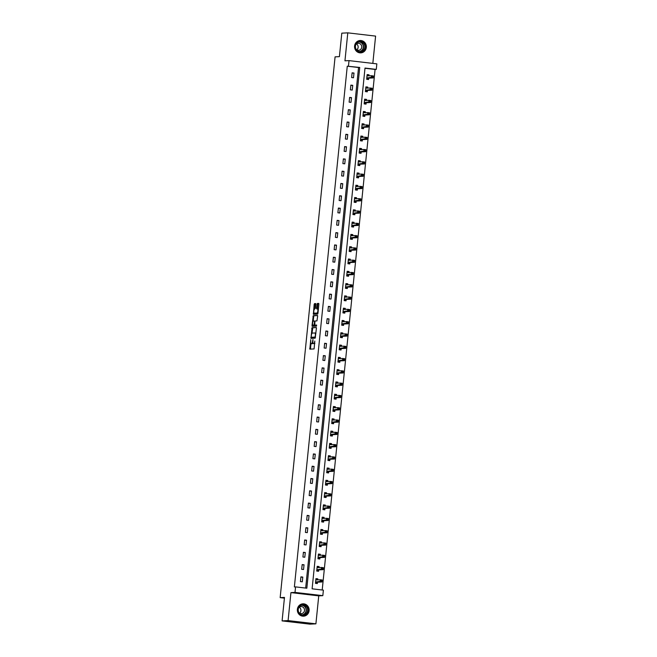 <?xml version="1.0" encoding="UTF-8"?>
<svg xmlns="http://www.w3.org/2000/svg" width="657" height="657" viewBox="0 0 657 657"><rect width="100%" height="100%" fill="white"/><g stroke="black" fill="none" stroke-linecap="round" stroke-linejoin="round"><path stroke-width="0.99" d="M310.753 339.636L309.841 349.163L314.095 348.941L314.802 341.024A2.488 0.747 -83.3 0 1 313.8 343.537L313.446 343.554A2.488 0.747 -83.3 0 1 313.405 343.554A2.488 0.747 -83.3 0 1 312.946 341.114L312.954 339.521L312.617 341.131A2.488 0.747 -83.3 0 1 311.607 343.644L311.254 343.668A2.488 0.747 -83.3 0 1 311.221 343.668A2.488 0.747 -83.3 0 1 310.753 341.229L310.753 339.636M354.591 46.006A6.184 5.897 87.1 0 0 360.775 52.872A6.184 5.897 87.1 0 0 366.319 47.378A6.184 5.897 87.1 0 0 360.135 40.512A6.184 5.897 87.1 0 0 354.591 46.006M297.375 609.318A6.184 5.897 87.1 0 0 303.559 616.176A6.184 5.897 87.1 0 0 309.102 610.69A6.184 5.897 87.1 0 0 302.918 603.824A6.184 5.897 87.1 0 0 297.375 609.318M315.828 304.339L315.664 303.575L314.481 303.641L314.161 304.429L313.381 314.317L317.635 314.095L317.947 313.315L318.875 304.183L318.727 303.419L317.282 303.493L316.567 308.19L316.715 308.946L317.438 308.913A2.086 0.624 -83.3 0 0 317.438 308.913A2.086 0.624 -83.3 0 1 317.857 310.999A2.086 0.624 -83.3 0 1 317.019 313.052L314.227 313.192A2.086 0.624 -83.3 0 0 314.227 313.192A2.086 0.624 -83.3 0 1 313.816 311.106A2.086 0.624 -83.3 0 1 314.646 309.053L315.426 308.248L315.828 304.339M348.465 66.135L349.031 60.616L376.839 63.869L376.28 69.387L365.005 68.065L312.108 588.82L323.384 590.142L322.825 595.653L295.009 592.4L295.568 586.89L306.844 588.204L359.74 67.449L347.266 66.193L294.369 586.947L295.568 586.89M282.091 620.898L288.095 620.594L315.902 623.838L309.907 624.15L282.091 620.898L284.481 597.418L280.161 597.64L335.086 56.863L339.406 56.642L341.796 33.162L347.791 32.85L344.95 60.83L349.031 60.616M315.902 623.838L318.744 595.866L290.936 592.614L288.095 620.594M290.936 592.614L295.009 592.4M312.034 327.695L310.942 338.371L315.188 338.158L316.428 328.237L316.288 327.482L312.034 327.695L312.789 327.786L311.985 333.354M312.018 325.585L313.258 315.672L317.495 315.45L317.651 316.214L316.945 320.903L315.22 320.994L314.908 321.782L314.793 325.133L316.592 325.043L316.485 326.118L312.174 326.34L312.018 325.585L312.765 325.667L312.822 325.116M372.831 63.401L375.599 36.102L347.791 32.85M280.161 597.64L284.407 598.133M305.669 588.064L358.541 67.515L347.266 66.193M302.31 581.815L302.787 577.084L300.914 576.871L300.43 581.593L302.31 581.815M303.559 569.52L304.035 564.798L302.163 564.577L301.678 569.307L303.559 569.52M304.807 557.226L305.283 552.504L303.411 552.282L302.926 557.013L304.807 557.226M306.055 544.932L306.54 540.21L304.659 539.988L304.175 544.719L306.055 544.932M307.304 532.638L307.788 527.916L305.907 527.694L305.423 532.425L307.304 532.638M308.552 520.344L309.036 515.622L307.156 515.4L306.671 520.13L308.552 520.344M309.8 508.05L310.285 503.328L308.404 503.106L307.919 507.836L309.8 508.05M311.048 495.756L311.533 491.034L309.652 490.812L309.168 495.542L311.048 495.756M312.297 483.462L312.781 478.739L310.901 478.518L310.424 483.248L312.297 483.462M313.545 471.176L314.03 466.445L312.149 466.224L311.673 470.954L313.545 471.176M314.793 458.882L315.278 454.151L313.397 453.93L312.921 458.66L314.793 458.882M316.042 446.588L316.526 441.857L314.646 441.635L314.169 446.366L316.042 446.588M317.298 434.293L317.774 429.563L315.894 429.341L315.417 434.072L317.298 434.293M318.546 421.999L319.023 417.269L317.142 417.047L316.666 421.778L318.546 421.999M319.795 409.705L320.271 404.975L318.39 404.753L317.914 409.483L319.795 409.705M321.043 397.411L321.519 392.681L319.639 392.459L319.162 397.189L321.043 397.411M322.291 385.117L322.768 380.387L320.887 380.165L320.411 384.895L322.291 385.117M323.54 372.823L324.016 368.092L322.135 367.871L321.659 372.601L323.54 372.823M324.788 360.529L325.264 355.798L323.392 355.577L322.907 360.307L324.788 360.529M326.036 348.235L326.513 343.504L324.64 343.283L324.156 348.013L326.036 348.235M327.285 335.941L327.761 331.21L325.888 330.988L325.404 335.719L327.285 335.941M328.533 323.646L329.017 318.916L327.137 318.694L326.652 323.425L328.533 323.646M329.781 311.352L330.266 306.622L328.385 306.4L327.9 311.131L329.781 311.352M331.029 299.058L331.514 294.328L329.633 294.106L329.149 298.836L331.029 299.058M332.278 286.764L332.762 282.034L330.882 281.82L330.397 286.542L332.278 286.764M333.526 274.47L334.011 269.74L332.13 269.526L331.645 274.248L333.526 274.47M334.774 262.176L335.259 257.445L333.378 257.232L332.902 261.954L334.774 262.176M336.023 249.882L336.507 245.151L334.627 244.938L334.15 249.66L336.023 249.882M337.271 237.588L337.755 232.857L335.875 232.644L335.399 237.366L337.271 237.588M338.519 225.294L339.004 220.563L337.123 220.35L336.647 225.072L338.519 225.294M339.776 212.999L340.252 208.269L338.371 208.055L337.895 212.778L339.776 212.999M341.024 200.705L341.5 195.983L339.62 195.761L339.143 200.492L341.024 200.705M342.272 188.411L342.749 183.689L340.868 183.467L340.392 188.198L342.272 188.411M343.521 176.117L343.997 171.395L342.116 171.173L341.64 175.904L343.521 176.117M344.769 163.823L345.245 159.101L343.365 158.879L342.888 163.609L344.769 163.823M346.017 151.529L346.494 146.807L344.621 146.585L344.137 151.315L346.017 151.529M347.266 139.235L347.742 134.513L345.869 134.291L345.385 139.021L347.266 139.235M348.514 126.941L348.99 122.218L347.118 121.997L346.633 126.727L348.514 126.941M349.762 114.647L350.238 109.924L348.366 109.703L347.882 114.433L349.762 114.647M351.01 102.361L351.495 97.63L349.614 97.408L349.13 102.139L351.01 102.361M352.259 90.066L352.743 85.336L350.863 85.114L350.378 89.845L352.259 90.066M353.507 77.772L353.992 73.042L352.111 72.82L351.626 77.551L353.507 77.772M322.201 590.002L375.081 69.445L364.98 68.262M317.717 579.909L317.824 578.842L315.943 578.628L315.467 583.35L317.339 583.572L317.471 582.299M318.965 567.615L319.072 566.556L317.191 566.334L316.715 571.064L318.588 571.278L318.719 570.005M320.214 555.321L320.32 554.262L318.44 554.04L317.963 558.77L319.836 558.984L319.967 557.711M321.462 543.027L321.569 541.968L319.688 541.746L319.212 546.476L321.092 546.69L321.216 545.417M322.71 530.733L322.817 529.673L320.936 529.452L320.46 534.182L322.341 534.396L322.464 533.123M323.958 518.439L324.065 517.379L322.185 517.158L321.708 521.888L323.589 522.101L323.712 520.829M325.207 506.145L325.314 505.085L323.433 504.863L322.957 509.594L324.837 509.807L324.96 508.534M326.455 493.85L326.562 492.791L324.681 492.569L324.205 497.3L326.086 497.513L326.217 496.24M327.703 481.556L327.81 480.497L325.929 480.275L325.453 485.006L327.334 485.219L327.465 483.946M328.952 469.262L329.058 468.203L327.186 467.981L326.701 472.712L328.582 472.933L328.714 471.652M330.2 456.968L330.307 455.909L328.434 455.687L327.95 460.417L329.83 460.639L329.962 459.358M331.448 444.674L331.555 443.615L329.683 443.393L329.198 448.123L331.079 448.345L331.21 447.064M332.697 432.38L332.803 431.321L330.931 431.099L330.446 435.829L332.327 436.051L332.458 434.77M333.945 420.086L334.06 419.026L332.179 418.805L331.695 423.535L333.575 423.757L333.707 422.476M335.193 407.792L335.308 406.732L333.428 406.511L332.943 411.241L334.824 411.463L334.955 410.182M336.45 395.498L336.556 394.438L334.676 394.216L334.191 398.947L336.072 399.169L336.203 397.887M337.698 383.203L337.805 382.144L335.924 381.922L335.44 386.653L337.32 386.874L337.452 385.593M338.946 370.909L339.053 369.85L337.172 369.628L336.688 374.359L338.569 374.58L338.7 373.299M340.195 358.615L340.301 357.556L338.421 357.334L337.944 362.064L339.817 362.286L339.948 361.005M341.443 346.321L341.55 345.262L339.669 345.04L339.193 349.77L341.065 349.992L341.197 348.719M342.691 334.027L342.798 332.968L340.917 332.746L340.441 337.476L342.313 337.698L342.445 336.425M343.94 321.733L344.046 320.673L342.166 320.452L341.689 325.182L343.57 325.404L343.693 324.131M345.188 309.439L345.295 308.379L343.414 308.158L342.938 312.888L344.818 313.11L344.941 311.837M346.436 297.145L346.543 296.085L344.662 295.864L344.186 300.594L346.067 300.816L346.19 299.543M347.684 284.851L347.791 283.791L345.911 283.578L345.434 288.3L347.315 288.522L347.438 287.249M348.933 272.556L349.039 271.497L347.159 271.284L346.682 276.006L348.563 276.227L348.695 274.954M350.181 260.271L350.288 259.203L348.407 258.989L347.931 263.712L349.811 263.933L349.943 262.66M351.429 247.976L351.536 246.909L349.664 246.695L349.179 251.417L351.06 251.639L351.191 250.366M352.678 235.682L352.784 234.615L350.912 234.401L350.427 239.123L352.308 239.345L352.439 238.072M353.926 223.388L354.033 222.321L352.16 222.107L351.676 226.829L353.556 227.051L353.688 225.778M355.174 211.094L355.289 210.026L353.409 209.813L352.924 214.535L354.805 214.757L354.936 213.484M356.423 198.8L356.537 197.732L354.657 197.519L354.172 202.249L356.053 202.463L356.184 201.19M357.671 186.506L357.786 185.446L355.905 185.225L355.421 189.955L357.301 190.169L357.433 188.896M358.927 174.212L359.034 173.152L357.153 172.931L356.669 177.661L358.55 177.875L358.681 176.602M360.176 161.918L360.282 160.858L358.402 160.637L357.917 165.367L359.798 165.58L359.929 164.307M361.424 149.624L361.531 148.564L359.65 148.342L359.165 153.073L361.046 153.286L361.178 152.013M362.672 137.329L362.779 136.27L360.898 136.048L360.422 140.779L362.294 140.992L362.426 139.719M363.921 125.035L364.027 123.976L362.147 123.754L361.67 128.485L363.543 128.698L363.674 127.425M365.169 112.741L365.276 111.682L363.395 111.46L362.919 116.19L364.791 116.404L364.922 115.131M366.417 100.447L366.524 99.388L364.643 99.166L364.167 103.896L366.048 104.118L366.171 102.837M367.665 88.153L367.772 87.094L365.892 86.872L365.415 91.602L367.296 91.824L367.419 90.543M368.914 75.859L369.02 74.799L367.14 74.578L366.663 79.308L368.544 79.53L368.667 78.249M375.081 69.445L376.28 69.387M318.744 595.866L322.825 595.653M358.541 67.515L359.74 67.449M317.824 578.842L315.91 578.94M302.787 577.084L300.881 577.183M304.035 564.798L302.13 564.889M319.072 566.556L317.159 566.646M305.283 552.504L303.378 552.603M320.32 554.262L318.407 554.36M306.54 540.21L304.626 540.309M321.569 541.968L319.655 542.066M307.788 527.916L305.875 528.014M322.817 529.673L320.903 529.772M309.036 515.622L307.123 515.72M324.065 517.379L322.152 517.478M310.285 503.328L308.371 503.426M325.314 505.085L323.4 505.184M311.533 491.034L309.619 491.132M326.562 492.791L324.648 492.89M312.781 478.739L310.868 478.838M327.81 480.497L325.905 480.596M314.03 466.445L312.116 466.544M329.058 468.203L327.153 468.301M315.278 454.151L313.364 454.25M330.307 455.909L328.401 456.007M316.526 441.857L314.613 441.956M331.555 443.615L329.65 443.713M317.774 429.563L315.861 429.662M332.803 431.321L330.898 431.419M319.023 417.269L317.109 417.367M334.06 419.026L332.146 419.125M320.271 404.975L318.358 405.073M335.308 406.732L333.395 406.831M321.519 392.681L319.606 392.779M336.556 394.438L334.643 394.537M322.768 380.387L320.862 380.485M337.805 382.144L335.891 382.243M324.016 368.092L322.111 368.191M339.053 369.85L337.14 369.948M325.264 355.798L323.359 355.897M340.301 357.556L338.388 357.654M326.513 343.504L324.607 343.603M341.55 345.262L339.636 345.36M327.761 331.21L325.856 331.309M342.798 332.968L340.884 333.066M329.017 318.916L327.104 319.015M344.046 320.673L342.133 320.772M330.266 306.622L328.352 306.72M345.295 308.379L343.381 308.478M331.514 294.328L329.6 294.426M346.543 296.085L344.629 296.184M332.762 282.034L330.849 282.132M347.791 283.791L345.878 283.89M334.011 269.74L332.097 269.838M349.039 271.497L347.126 271.596M335.259 257.445L333.345 257.544M350.288 259.203L348.382 259.301M336.507 245.151L334.594 245.25M351.536 246.909L349.631 247.007M337.755 232.857L335.842 232.956M352.784 234.615L350.879 234.713M339.004 220.563L337.09 220.662M354.033 222.321L352.127 222.419M340.252 208.269L338.339 208.368M355.289 210.026L353.376 210.125M341.5 195.983L339.587 196.073M356.537 197.732L354.624 197.831M342.749 183.689L340.835 183.788M357.786 185.446L355.872 185.545M343.997 171.395L342.083 171.493M359.034 173.152L357.121 173.251M345.245 159.101L343.34 159.199M360.282 160.858L358.369 160.957M346.494 146.807L344.588 146.905M361.531 148.564L359.617 148.663M347.742 134.513L345.837 134.611M362.779 136.27L360.865 136.369M348.99 122.218L347.085 122.317M364.027 123.976L362.114 124.074M350.238 109.924L348.333 110.023M365.276 111.682L363.362 111.78M351.495 97.63L349.581 97.729M366.524 99.388L364.61 99.486M352.743 85.336L350.83 85.435M367.772 87.094L365.859 87.192M353.992 73.042L352.078 73.141M369.02 74.799L367.107 74.898M311.221 343.668L311.968 343.751A2.488 0.747 -83.3 0 0 311.968 343.751A2.488 0.747 -83.3 0 0 312.009 343.751L311.254 343.668M312.995 342.905A2.488 0.747 -83.3 0 1 312.362 343.734L312.009 343.751M314.12 343.636A2.488 0.747 -83.3 0 0 314.161 343.644A2.488 0.747 -83.3 0 0 314.194 343.644L313.446 343.554M314.892 343.373A2.488 0.747 -83.3 0 1 314.555 343.619L314.194 343.644M310.958 343.447L310.49 349.13M316.387 327.597L312.789 327.786M311.582 337.304L311.582 338.339M311.213 336.745L311.311 337.279L315.04 337.082L315.376 335.415A2.488 0.747 -83.3 0 0 314.908 332.976A2.488 0.747 -83.3 0 0 314.875 332.976L312.33 333.107A2.488 0.747 -83.3 0 0 311.328 335.62L311.213 336.745M315.524 337.189L311.319 337.279M315.918 333.28A2.488 0.747 -83.3 0 0 315.664 333.066A2.488 0.747 -83.3 0 0 315.623 333.066L314.949 332.984M313.217 321.207L313.693 316.543L312.946 316.452M317.61 315.574L314.005 315.754L313.693 316.543M315.557 325.215L316.682 325.158M313.438 321.084A2.086 0.624 -83.3 0 0 312.601 323.137A2.086 0.624 -83.3 0 0 312.987 325.223A2.086 0.624 -83.3 0 0 313.019 325.223L314.005 325.174L314.58 321.799L314.432 321.035L313.438 321.084M313.709 325.305A2.086 0.624 -83.3 0 0 313.742 325.314A2.086 0.624 -83.3 0 0 313.767 325.314L313.019 325.223M314.884 325.141L312.987 325.223M312.765 325.667L312.806 326.307M317.98 313.028A2.086 0.624 -83.3 0 1 317.774 313.143L314.982 313.282M318.374 309.094A2.086 0.624 -83.3 0 0 318.226 309.004A2.086 0.624 -83.3 0 0 318.193 309.004L317.503 308.921M318.834 303.542L318.029 303.583L317.717 304.372L317.364 308.913M314.046 313.102L314.03 314.284M315.787 303.698L314.917 304.511L314.44 309.168M315.467 583.276L316.715 583.211L317.61 582.192L321.971 581.962L320.09 581.741L320.296 579.77L315.812 579.901M315.491 583.071L316.715 583.211M315.894 579.129L317.553 579.917M321.109 580.418L320.296 579.77L322.176 579.991L321.971 581.962L321.864 580.501L321.109 580.418L321.027 581.199L321.782 581.289M315.59 582.077L321.027 581.199M322.176 579.991L321.864 580.501M300.98 605.105A5.355 5.1 -92.9 0 1 307.706 607.865A5.355 5.1 -92.9 0 1 305.111 614.911A5.355 5.1 -92.9 0 1 298.385 612.16A5.355 5.1 -92.9 0 1 300.98 605.105M304.84 614.558A4.96 4.722 87.1 0 0 302.672 605.064A4.96 4.722 87.1 0 0 298.335 611.15A4.96 4.722 87.1 0 0 304.84 614.558M299.222 607.224A3.531 3.367 -92.9 0 1 299.526 613.178M298.779 607.61A3.531 3.367 -92.9 0 1 304.446 609.302A3.531 3.367 -92.9 0 1 299.05 612.833M302.302 616.102A6.143 5.856 87.1 0 0 308.741 608.604A6.143 5.856 87.1 0 0 301.678 604.029M365.341 47.296A5.355 5.1 -92.9 0 1 359.724 52.018A5.355 5.1 -92.9 0 1 355.191 46.105A5.355 5.1 -92.9 0 1 360.808 41.383A5.355 5.1 -92.9 0 1 365.341 47.296M355.445 46.154A4.96 4.722 87.1 0 0 360.397 51.657A4.96 4.722 87.1 0 0 364.84 47.255A4.96 4.722 87.1 0 0 359.888 41.761A4.96 4.722 87.1 0 0 355.445 46.154M356.439 43.912A3.531 3.367 -92.9 0 1 356.743 49.866M356.004 44.306A3.531 3.367 -92.9 0 1 361.736 47.189A3.531 3.367 -92.9 0 1 356.266 49.521M359.519 52.79A6.143 5.856 87.1 0 0 366.089 47.378A6.143 5.856 87.1 0 0 358.894 40.718M316.723 570.982L317.963 570.917L318.859 569.898L323.219 569.668L321.339 569.447L321.544 567.484L317.06 567.607M316.74 570.777L317.963 570.917M317.142 566.835L318.801 567.623M322.357 568.124L321.544 567.484L323.425 567.697L323.219 569.668L323.113 568.206L322.357 568.124L322.275 568.913L323.03 568.995M316.838 569.783L322.275 568.913M323.425 567.697L323.113 568.206M317.972 558.688L319.212 558.622L320.107 557.604L324.468 557.374L322.595 557.152L322.792 555.19L318.308 555.313M317.988 558.483L319.212 558.622M318.39 554.541L320.049 555.329M323.605 555.83L322.792 555.19L324.673 555.403L324.468 557.374L324.361 555.912L323.605 555.83L323.523 556.619L324.279 556.701M318.087 557.489L323.523 556.619M324.673 555.403L324.361 555.912M319.22 546.394L320.46 546.337L321.355 545.31L325.716 545.08L323.844 544.858L324.041 542.896L319.557 543.019M319.236 546.189L320.46 546.337M319.639 542.247L321.298 543.035M324.854 543.536L324.041 542.896L325.921 543.109L325.716 545.08L325.609 543.618L324.854 543.536L324.78 544.324L325.527 544.407M319.335 545.195L324.78 544.324M325.921 543.109L325.609 543.618M320.468 534.1L321.708 534.042L322.603 533.016L326.964 532.786L325.092 532.572L325.289 530.601L320.805 530.725M320.485 533.895L321.708 534.042M320.887 529.953L322.546 530.741M326.102 531.242L325.289 530.601L327.17 530.815L326.964 532.786L326.858 531.324L326.102 531.242L326.028 532.03L326.775 532.113M320.591 532.901L326.028 532.03M327.17 530.815L326.858 531.324M321.716 521.806L322.957 521.748L323.852 520.722L328.221 520.492L326.34 520.278L326.537 518.307L322.061 518.43M321.733 521.601L322.957 521.748M322.135 517.659L323.794 518.447M327.35 518.948L326.537 518.307L328.418 518.521L328.221 520.492L328.106 519.03L327.35 518.948L327.276 519.736L328.024 519.818M321.84 520.607L327.276 519.736M328.418 518.521L328.106 519.03M322.965 509.512L324.205 509.454L325.1 508.428L329.469 508.198L327.588 507.984L327.786 506.013L323.31 506.136M322.981 509.306L324.205 509.454M323.384 505.364L325.043 506.153M328.599 506.654L327.786 506.013L329.666 506.227L329.469 508.198L329.354 506.736L328.599 506.654L328.525 507.442L329.272 507.524M323.088 508.313L328.525 507.442M329.666 506.227L329.354 506.736M324.213 497.218L325.453 497.16L326.348 496.134L330.717 495.904L328.837 495.69L329.034 493.719L324.558 493.842M324.23 497.012L325.453 497.16M324.632 493.07L326.291 493.859M329.855 494.36L329.034 493.719L330.914 493.933L330.717 495.904L330.602 494.442L329.855 494.36L329.773 495.148L330.52 495.23M324.336 496.019L329.773 495.148M330.914 493.933L330.602 494.442M325.461 484.923L326.701 484.866L327.597 483.839L331.966 483.609L330.085 483.396L330.282 481.425L325.806 481.548M325.478 484.718L326.701 484.866M325.88 480.776L327.539 481.565M331.103 482.066L330.282 481.425L332.163 481.647L331.966 483.609L331.851 482.156L331.103 482.066L331.021 482.854L331.769 482.936M325.585 483.724L331.021 482.854M332.163 481.647L331.851 482.156M326.71 472.638L327.958 472.572L328.845 471.545L333.214 471.315L331.333 471.102L331.53 469.131L327.055 469.254M326.734 472.424L327.958 472.572M327.129 468.49L328.787 469.27M332.352 469.771L331.53 469.131L333.411 469.353L333.214 471.315L333.099 469.862L332.352 469.771L332.27 470.56L333.017 470.642M326.833 471.43L332.27 470.56M333.411 469.353L333.099 469.862M327.958 460.343L329.206 460.278L330.093 459.251L334.462 459.021L332.582 458.808L332.779 456.837L328.303 456.96M327.983 460.13L329.206 460.278M328.377 456.196L330.036 456.976M333.6 457.477L332.779 456.837L334.659 457.058L334.462 459.021L334.347 457.568L333.6 457.477L333.518 458.266L334.265 458.356M328.081 459.136L333.518 458.266M334.659 457.058L334.347 457.568M329.206 448.049L330.455 447.984L331.342 446.957L335.711 446.735L333.83 446.514L334.027 444.543L329.551 444.666M329.231 447.836L330.455 447.984M329.625 443.902L331.292 444.682M334.848 445.183L334.027 444.543L335.908 444.764L335.711 446.735L335.596 445.274L334.848 445.183L334.766 445.972L335.522 446.062M329.329 446.85L334.766 445.972M335.908 444.764L335.596 445.274M330.455 435.755L331.703 435.69L332.59 434.663L336.959 434.441L335.078 434.22L335.275 432.249L330.8 432.372M330.479 435.542L331.703 435.69M330.873 431.608L332.541 432.388M336.097 432.889L335.275 432.249L337.156 432.47L336.959 434.441L336.844 432.979L336.097 432.889L336.014 433.677L336.77 433.768M330.578 434.556L336.014 433.677M337.156 432.47L336.844 432.979M331.703 423.461L332.951 423.395L333.838 422.369L338.207 422.147L336.327 421.925L336.532 419.954L332.048 420.078M331.728 423.248L332.951 423.395M332.122 419.314L333.789 420.094M337.345 420.595L336.532 419.954L338.404 420.176L338.207 422.147L338.092 420.685L337.345 420.595L337.263 421.383L338.018 421.474M331.826 422.262L337.263 421.383M338.404 420.176L338.092 420.685M332.951 411.167L334.199 411.101L335.086 410.075L339.455 409.853L337.575 409.631L337.78 407.66L333.296 407.792M332.976 410.954L334.199 411.101M333.378 407.02L335.037 407.8M338.593 408.301L337.78 407.66L339.653 407.882L339.455 409.853L339.341 408.391L338.593 408.301L338.511 409.089L339.267 409.18M333.074 409.968L338.511 409.089M339.653 407.882L339.341 408.391M334.199 398.873L335.448 398.807L336.335 397.781L340.704 397.559L338.823 397.337L339.028 395.366L334.544 395.498M334.224 398.668L335.448 398.807M334.627 394.726L336.285 395.506M339.841 396.007L339.028 395.366L340.901 395.588L340.704 397.559L340.589 396.097L339.841 396.007L339.759 396.795L340.515 396.885M334.323 397.674L339.759 396.795M340.901 395.588L340.589 396.097M335.448 386.579L336.696 386.513L337.583 385.487L341.952 385.265L340.071 385.043L340.277 383.072L335.793 383.203M335.472 386.373L336.696 386.513M335.875 382.431L337.534 383.212M341.09 383.713L340.277 383.072L342.157 383.294L341.952 385.265L341.845 383.803L341.09 383.713L341.008 384.501L341.763 384.591M335.571 385.38L341.008 384.501M342.157 383.294L341.845 383.803M336.696 374.285L337.944 374.219L338.84 373.192L343.2 372.971L341.32 372.749L341.525 370.778L337.041 370.909M336.721 374.079L337.944 374.219M337.123 370.137L338.782 370.918M342.338 371.419L341.525 370.778L343.406 371L343.2 372.971L343.094 371.509L342.338 371.419L342.256 372.207L343.011 372.297M336.819 373.086L342.256 372.207M343.406 371L343.094 371.509M337.944 361.991L339.193 361.925L340.088 360.898L344.449 360.677L342.568 360.455L342.773 358.484L338.289 358.615M337.969 361.785L339.193 361.925M338.371 357.843L340.03 358.623M343.586 359.124L342.773 358.484L344.654 358.706L344.449 360.677L344.342 359.215L343.586 359.124L343.504 359.913L344.26 360.003M338.068 360.792L343.504 359.913M344.654 358.706L344.342 359.215M339.201 349.696L340.441 349.631L341.336 348.604L345.697 348.382L343.825 348.161L344.022 346.19L339.538 346.321M339.217 349.491L340.441 349.631M339.62 345.549L341.279 346.329M344.835 346.83L344.022 346.19L345.902 346.411L345.697 348.382L345.59 346.921L344.835 346.83L344.753 347.619L345.508 347.709M339.316 348.497L344.753 347.619M345.902 346.411L345.59 346.921M340.449 337.402L341.689 337.337L342.584 336.31L346.945 336.088L345.073 335.867L345.27 333.896L340.786 334.027M340.466 337.197L341.689 337.337M340.868 333.255L342.527 334.035M346.083 334.536L345.27 333.896L347.151 334.117L346.945 336.088L346.839 334.627L346.083 334.536L346.001 335.325L346.756 335.415M340.564 336.203L346.001 335.325M347.151 334.117L346.839 334.627M341.697 325.108L342.938 325.043L343.833 324.016L348.194 323.794L346.321 323.572L346.518 321.602L342.034 321.733M341.714 324.903L342.938 325.043M342.116 320.961L343.775 321.741M347.331 322.242L346.518 321.602L348.399 321.823L348.194 323.794L348.087 322.332L347.331 322.242L347.257 323.03L348.005 323.121M341.812 323.909L347.257 323.03M348.399 321.823L348.087 322.332M342.946 312.814L344.186 312.748L345.081 311.722L349.442 311.5L347.569 311.278L347.767 309.307L343.283 309.439M342.962 312.609L344.186 312.748M343.365 308.667L345.024 309.447M348.58 309.948L347.767 309.307L349.647 309.529L349.442 311.5L349.335 310.038L348.58 309.948L348.506 310.736L349.253 310.827M343.069 311.615L348.506 310.736M349.647 309.529L349.335 310.038M344.194 300.52L345.434 300.454L346.329 299.428L350.698 299.206L348.818 298.984L349.015 297.013L344.539 297.145M344.211 300.315L345.434 300.454M344.613 296.373L346.272 297.153M349.828 297.654L349.015 297.013L350.895 297.235L350.698 299.206L350.583 297.744L349.828 297.654L349.754 298.442L350.501 298.533M344.317 299.321L349.754 298.442M350.895 297.235L350.583 297.744M345.442 288.226L346.682 288.16L347.578 287.134L351.947 286.912L350.066 286.69L350.263 284.719L345.787 284.851M345.459 288.021L346.682 288.16M345.861 284.079L347.52 284.859M351.076 285.36L350.263 284.719L352.144 284.941L351.947 286.912L351.832 285.45L351.076 285.36L351.002 286.148L351.75 286.238M345.566 287.027L351.002 286.148M352.144 284.941L351.832 285.45M346.691 275.932L347.931 275.866L348.826 274.84L353.195 274.618L351.314 274.396L351.511 272.425L347.036 272.556M346.707 275.726L347.931 275.866M347.11 271.784L348.768 272.573M352.333 273.066L351.511 272.425L353.392 272.647L353.195 274.618L353.08 273.156L352.333 273.066L352.251 273.854L352.998 273.944M346.814 274.733L352.251 273.854M353.392 272.647L353.08 273.156M347.939 263.638L349.179 263.572L350.074 262.545L354.443 262.324L352.563 262.102L352.76 260.131L348.284 260.262M347.955 263.432L349.179 263.572M348.358 259.49L350.017 260.279M353.581 260.772L352.76 260.131L354.64 260.353L354.443 262.324L354.328 260.862L353.581 260.772L353.499 261.56L354.246 261.65M348.062 262.439L353.499 261.56M354.64 260.353L354.328 260.862M349.187 251.344L350.436 251.278L351.323 250.251L355.692 250.03L353.811 249.808L354.008 247.837L349.532 247.968M349.212 251.138L350.436 251.278M349.606 247.196L351.265 247.985M354.829 248.477L354.008 247.837L355.889 248.059L355.692 250.03L355.577 248.568L354.829 248.477L354.747 249.266L355.494 249.356M349.31 250.145L354.747 249.266M355.889 248.059L355.577 248.568M350.436 239.049L351.684 238.984L352.571 237.957L356.94 237.735L355.059 237.514L355.256 235.543L350.781 235.674M350.46 238.844L351.684 238.984M350.854 234.902L352.522 235.691M356.078 236.183L355.256 235.543L357.137 235.764L356.94 237.735L356.825 236.274L356.078 236.183L355.995 236.972L356.743 237.062M350.559 237.85L355.995 236.972M357.137 235.764L356.825 236.274M351.684 226.755L352.932 226.69L353.819 225.663L358.188 225.441L356.308 225.22L356.505 223.249L352.029 223.38M351.709 226.55L352.932 226.69M352.103 222.608L353.77 223.396M357.326 223.897L356.505 223.249L358.385 223.47L358.188 225.441L358.073 223.98L357.326 223.897L357.244 224.678L357.999 224.768M351.807 225.556L357.244 224.678M358.385 223.47L358.073 223.98M352.932 214.461L354.18 214.396L355.067 213.377L359.436 213.147L357.556 212.925L357.753 210.954L353.277 211.086M352.957 214.256L354.18 214.396M353.351 210.314L355.018 211.102M358.574 211.603L357.753 210.954L359.634 211.176L359.436 213.147L359.322 211.685L358.574 211.603L358.492 212.383L359.248 212.474M353.055 213.262L358.492 212.383M359.634 211.176L359.322 211.685M354.18 202.167L355.429 202.101L356.316 201.083L360.685 200.853L358.804 200.631L359.009 198.669L354.525 198.792M354.205 201.962L355.429 202.101M354.608 198.02L356.266 198.808M359.822 199.309L359.009 198.669L360.882 198.882L360.685 200.853L360.57 199.391L359.822 199.309L359.74 200.098L360.496 200.18M354.304 200.968L359.74 200.098M360.882 198.882L360.57 199.391M355.429 189.873L356.677 189.807L357.564 188.789L361.933 188.559L360.052 188.337L360.258 186.374L355.774 186.498M355.453 189.668L356.677 189.807M355.856 185.726L357.515 186.514M361.071 187.015L360.258 186.374L362.13 186.588L361.933 188.559L361.818 187.097L361.071 187.015L360.989 187.803L361.744 187.886M355.552 188.674L360.989 187.803M362.13 186.588L361.818 187.097M356.677 177.579L357.925 177.521L358.812 176.495L363.181 176.265L361.301 176.043L361.506 174.08L357.022 174.204M356.702 177.374L357.925 177.521M357.104 173.432L358.763 174.22M362.319 174.721L361.506 174.08L363.378 174.294L363.181 176.265L363.066 174.803L362.319 174.721L362.237 175.509L362.993 175.591M356.8 176.38L362.237 175.509M363.378 174.294L363.066 174.803M357.925 165.285L359.174 165.227L360.061 164.201L364.43 163.971L362.549 163.757L362.754 161.786L358.27 161.909M357.95 165.079L359.174 165.227M358.352 161.137L360.011 161.926M363.567 162.427L362.754 161.786L364.635 162L364.43 163.971L364.323 162.509L363.567 162.427L363.485 163.215L364.241 163.297M358.049 164.086L363.485 163.215M364.635 162L364.323 162.509M359.174 152.991L360.422 152.933L361.317 151.907L365.678 151.677L363.797 151.463L364.003 149.492L359.519 149.615M359.198 152.785L360.422 152.933M359.601 148.843L361.26 149.632M364.816 150.133L364.003 149.492L365.883 149.706L365.678 151.677L365.571 150.215L364.816 150.133L364.734 150.921L365.489 151.003M359.297 151.792L364.734 150.921M365.883 149.706L365.571 150.215M360.422 140.697L361.67 140.639L362.565 139.613L366.926 139.383L365.046 139.169L365.251 137.198L360.767 137.321M360.447 140.491L361.67 140.639M360.849 136.549L362.508 137.338M366.064 137.839L365.251 137.198L367.132 137.412L366.926 139.383L366.82 137.921L366.064 137.839L365.982 138.627L366.737 138.709M360.545 139.498L365.982 138.627M367.132 137.412L366.82 137.921M361.678 128.402L362.919 128.345L363.814 127.318L368.175 127.088L366.302 126.875L366.499 124.904L362.015 125.027M361.695 128.197L362.919 128.345M362.097 124.255L363.756 125.044M367.312 125.544L366.499 124.904L368.38 125.117L368.175 127.088L368.068 125.627L367.312 125.544L367.23 126.333L367.986 126.415M361.793 127.203L367.23 126.333M368.38 125.117L368.068 125.627M362.927 116.108L364.167 116.051L365.062 115.024L369.423 114.794L367.55 114.581L367.748 112.61L363.264 112.733M362.943 115.903L364.167 116.051M363.346 111.961L365.005 112.749M368.561 113.25L367.748 112.61L369.628 112.832L369.423 114.794L369.316 113.341L368.561 113.25L368.487 114.039L369.234 114.121M363.042 114.909L368.487 114.039M369.628 112.832L369.316 113.341M364.175 103.822L365.415 103.757L366.31 102.73L370.671 102.5L368.799 102.287L368.996 100.316L364.512 100.439M364.192 103.609L365.415 103.757M364.594 99.675L366.253 100.455M369.809 100.956L368.996 100.316L370.877 100.537L370.671 102.5L370.564 101.047L369.809 100.956L369.735 101.745L370.482 101.827M364.29 102.615L369.735 101.745M370.877 100.537L370.564 101.047M365.423 91.528L366.663 91.463L367.559 90.436L371.919 90.206L370.047 89.993L370.244 88.022L365.76 88.145M365.44 91.315L366.663 91.463M365.842 87.381L367.501 88.161M371.057 88.662L370.244 88.022L372.125 88.243L371.919 90.206L371.813 88.752L371.057 88.662L370.983 89.451L371.731 89.541M365.547 90.321L370.983 89.451M372.125 88.243L371.813 88.752M366.672 79.234L367.912 79.169L368.807 78.142L373.176 77.92L371.295 77.698L371.492 75.727L367.017 75.851M366.688 79.021L367.912 79.169M367.091 75.087L368.749 75.867M372.305 76.368L371.492 75.727L373.373 75.949L373.176 77.92L373.061 76.458L372.305 76.368L372.232 77.156L372.979 77.247M366.795 78.035L372.232 77.156M373.373 75.949L373.061 76.458M312.362 343.734L311.607 343.644M314.555 343.619L313.8 343.537M310.449 348.489L309.702 348.399M311.549 337.698L310.794 337.608M312.469 328.574L311.722 328.484M315.524 337.14L315.04 337.082M314.005 315.754L313.258 315.672M314.752 325.256L314.005 325.174M317.774 313.143L317.019 313.052M317.323 308.273L316.567 308.19M317.717 304.372L316.97 304.281M318.029 303.583L317.282 303.493M313.989 313.644L313.241 313.553M314.917 304.511L314.161 304.429M315.229 303.731L314.481 303.641M317.512 582.25L315.631 582.028M317.61 582.192L315.73 581.971M302.048 605.146A4.96 4.722 -92.9 0 1 302.557 614.952M301.965 614.862A4.796 4.566 87.1 0 0 306.014 609.072A4.796 4.566 87.1 0 0 301.473 605.294M359.264 41.834A4.96 4.722 -92.9 0 1 359.773 51.648M359.182 51.55A4.796 4.566 87.1 0 0 363.321 47.312A4.796 4.566 87.1 0 0 358.689 41.982M318.76 569.956L316.879 569.734M318.859 569.898L316.978 569.676M320.008 557.662L318.128 557.44M320.107 557.604L318.226 557.382M321.257 545.367L319.376 545.146M321.355 545.31L319.474 545.088M322.505 533.073L320.624 532.852M322.603 533.016L320.723 532.794M323.753 520.779L321.873 520.558M323.852 520.722L321.971 520.5M325.001 508.485L323.121 508.263M325.1 508.428L323.219 508.206M326.25 496.191L324.377 495.969M326.348 496.134L324.468 495.912M327.498 483.897L325.626 483.683M327.597 483.839L325.716 483.618M328.746 471.603L326.874 471.389M328.845 471.545L326.964 471.324M330.003 459.309L328.122 459.095M330.093 459.251L328.213 459.029M331.251 447.015L329.371 446.801M331.342 446.957L329.461 446.735M332.499 434.72L330.619 434.507M332.59 434.663L330.709 434.441M333.748 422.426L331.867 422.213M333.838 422.369L331.966 422.147M334.996 410.132L333.115 409.919M335.086 410.075L333.214 409.853M336.244 397.846L334.364 397.625M336.335 397.781L334.462 397.559M337.493 385.552L335.612 385.331M337.583 385.487L335.711 385.265M338.741 373.258L336.86 373.036M338.84 373.192L336.959 372.971M339.989 360.964L338.109 360.742M340.088 360.898L338.207 360.677M341.238 348.67L339.357 348.448M341.336 348.604L339.455 348.382M342.486 336.376L340.605 336.154M342.584 336.31L340.704 336.088M343.734 324.082L341.854 323.86M343.833 324.016L341.952 323.794M344.982 311.788L343.102 311.566M345.081 311.722L343.2 311.5M346.231 299.493L344.35 299.272M346.329 299.428L344.449 299.214M347.479 287.199L345.607 286.978M347.578 287.134L345.697 286.92M348.727 274.905L346.855 274.683M348.826 274.84L346.945 274.626M349.976 262.611L348.103 262.389M350.074 262.545L348.194 262.332M351.224 250.317L349.352 250.095M351.323 250.251L349.442 250.038M352.481 238.023L350.6 237.801M352.571 237.957L350.69 237.744M353.729 225.729L351.848 225.507M353.819 225.663L351.938 225.45M354.977 213.435L353.096 213.213M355.067 213.377L353.187 213.155M356.225 201.141L354.345 200.919M356.316 201.083L354.443 200.861M357.474 188.846L355.593 188.625M357.564 188.789L355.692 188.567M358.722 176.552L356.841 176.331M358.812 176.495L356.94 176.273M359.97 164.258L358.09 164.036M360.061 164.201L358.188 163.979M361.219 151.964L359.338 151.742M361.317 151.907L359.436 151.685M362.467 139.67L360.586 139.448M362.565 139.613L360.685 139.391M363.715 127.376L361.835 127.154M363.814 127.318L361.933 127.097M364.964 115.082L363.083 114.868M365.062 115.024L363.181 114.803M366.212 102.788L364.331 102.574M366.31 102.73L364.43 102.508M367.46 90.494L365.579 90.28M367.559 90.436L365.678 90.214M368.708 78.199L366.828 77.986M368.807 78.142L366.926 77.92M314.161 343.644L313.405 343.554M312.067 337.361L311.311 337.279M315.664 333.066L314.908 332.976M318.226 309.004L317.471 308.913M303.362 616.151L302.885 616.176M302.729 603.873L302.253 603.898M359.946 40.562L359.478 40.586M360.578 52.839L360.11 52.864"/></g></svg>
